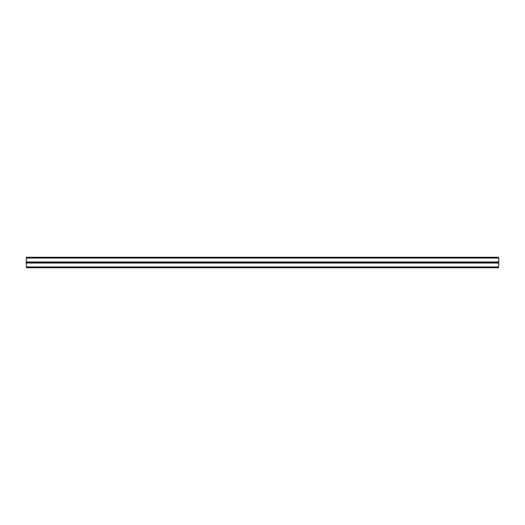 <?xml version="1.0" encoding="UTF-8"?>
<svg xmlns="http://www.w3.org/2000/svg" width="525" height="525" viewBox="0 0 525 525"><rect width="100%" height="100%" fill="white"/><g stroke="black" fill="none" stroke-linecap="round" stroke-linejoin="round"><path stroke-width="0.79" d="M26.677 267.697L498.323 267.697L498.323 266.936L26.677 266.936L26.591 267.783L26.25 261.962L498.75 261.962L26.25 262.264M498.323 258.064L498.409 257.217L498.75 258.49L498.323 258.064L26.677 258.064L26.25 258.49L26.25 261.962M26.25 258.49L26.591 257.217L26.677 258.064M498.323 266.936L498.75 266.51L498.75 262.264M498.75 266.51L498.323 267.697M498.75 258.49L498.75 261.962M498.409 267.783L26.591 267.783M498.323 257.303L26.677 257.303M26.591 257.217L498.409 257.217M26.25 263.038L498.75 263.038M26.25 266.51L26.677 266.936M26.25 262.736L498.75 262.736"/></g></svg>
